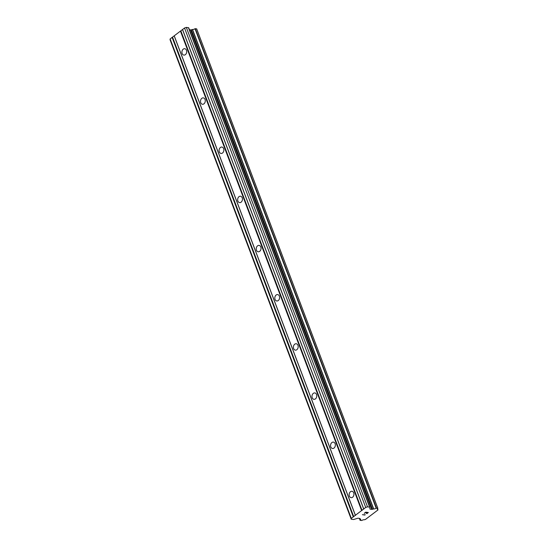 <?xml version="1.0" encoding="UTF-8"?>
<svg xmlns="http://www.w3.org/2000/svg" width="548" height="548" viewBox="0 0 548 548"><rect width="100%" height="100%" fill="white"/><g stroke="black" fill="none" stroke-linecap="round" stroke-linejoin="round"><path stroke-width="0.82" d="M349.384 496.104A3.226 2.377 97.7 0 1 349.638 492.741A3.226 2.377 97.7 0 1 351.974 491.275A3.226 2.377 97.7 0 1 353.7 492.837A3.226 2.377 97.7 0 1 353.446 496.2A3.226 2.377 97.7 0 1 351.104 497.666A3.226 2.377 97.7 0 1 349.384 496.104M330.8 446.935A3.226 2.377 97.7 0 1 331.054 443.565A3.226 2.377 97.7 0 1 333.396 442.099A3.226 2.377 97.7 0 1 335.116 443.661A3.226 2.377 97.7 0 1 334.869 447.024A3.226 2.377 97.7 0 1 332.526 448.497A3.226 2.377 97.7 0 1 330.8 446.935M312.223 397.759A3.226 2.377 97.7 0 1 312.47 394.396A3.226 2.377 97.7 0 1 314.812 392.923A3.226 2.377 97.7 0 1 316.532 394.492A3.226 2.377 97.7 0 1 316.285 397.855A3.226 2.377 97.7 0 1 313.942 399.321A3.226 2.377 97.7 0 1 312.223 397.759M293.639 348.583A3.226 2.377 97.7 0 1 293.892 345.219A3.226 2.377 97.7 0 1 296.228 343.754A3.226 2.377 97.7 0 1 297.954 345.315A3.226 2.377 97.7 0 1 297.701 348.679A3.226 2.377 97.7 0 1 295.365 350.145A3.226 2.377 97.7 0 1 293.639 348.583M275.055 299.407A3.226 2.377 97.7 0 1 275.308 296.043A3.226 2.377 97.7 0 1 277.651 294.577A3.226 2.377 97.7 0 1 279.37 296.139A3.226 2.377 97.7 0 1 279.124 299.503A3.226 2.377 97.7 0 1 276.781 300.968A3.226 2.377 97.7 0 1 275.055 299.407M256.478 250.231A3.226 2.377 97.7 0 1 256.724 246.867A3.226 2.377 97.7 0 1 259.067 245.401A3.226 2.377 97.7 0 1 260.793 246.963A3.226 2.377 97.7 0 1 260.54 250.326A3.226 2.377 97.7 0 1 258.197 251.792A3.226 2.377 97.7 0 1 256.478 250.231M237.894 201.061A3.226 2.377 97.7 0 1 238.147 197.691A3.226 2.377 97.7 0 1 240.483 196.225A3.226 2.377 97.7 0 1 242.209 197.787A3.226 2.377 97.7 0 1 241.956 201.15A3.226 2.377 97.7 0 1 239.62 202.623A3.226 2.377 97.7 0 1 237.894 201.061M219.316 151.885A3.226 2.377 97.7 0 1 219.563 148.522A3.226 2.377 97.7 0 1 221.906 147.049A3.226 2.377 97.7 0 1 223.625 148.618A3.226 2.377 97.7 0 1 223.379 151.981A3.226 2.377 97.7 0 1 221.036 153.447A3.226 2.377 97.7 0 1 219.316 151.885M200.732 102.709A3.226 2.377 97.7 0 1 200.979 99.346A3.226 2.377 97.7 0 1 203.322 97.88A3.226 2.377 97.7 0 1 205.048 99.441A3.226 2.377 97.7 0 1 204.794 102.805A3.226 2.377 97.7 0 1 202.452 104.271A3.226 2.377 97.7 0 1 200.732 102.709M182.148 53.533A3.226 2.377 97.7 0 1 182.402 50.169A3.226 2.377 97.7 0 1 184.745 48.703A3.226 2.377 97.7 0 1 186.464 50.265A3.226 2.377 97.7 0 1 186.21 53.629A3.226 2.377 97.7 0 1 183.875 55.095A3.226 2.377 97.7 0 1 182.148 53.533M369.859 507.249L188.738 27.914A1.075 0.432 159.3 0 0 188.724 27.852A1.075 0.432 159.3 0 0 188.437 27.688L186.334 27.4L184.539 28.003L170.133 38.915L170.044 39.751L351.213 519.203L351.309 518.374L365.715 507.455L367.509 506.852L369.612 507.14A1.075 0.432 -20.7 0 1 369.893 507.304A1.075 0.432 -20.7 0 1 369.907 507.366L369.907 508.921A1.075 0.432 159.3 0 0 369.921 508.982A1.075 0.432 159.3 0 0 370.208 509.147L371.77 509.359A1.075 0.432 159.3 0 0 372.476 509.284L373.702 508.928A1.774 0.706 159.3 0 0 376.175 508.167L377.784 508.38A1.774 0.706 159.3 0 0 377.312 509.174A1.774 0.706 159.3 0 0 377.887 509.455L377.956 509.969L365.454 519.442L364.249 519.785A1.774 0.706 159.3 0 0 361.783 520.511L360.18 520.292A1.774 0.706 159.3 0 0 360.7 519.463A1.774 0.706 159.3 0 0 360.173 519.189L360.105 518.655A1.075 0.432 159.3 0 0 360.098 518.607A1.075 0.432 159.3 0 0 359.789 518.442L358.228 518.23A1.075 0.432 159.3 0 0 357.508 518.319L354.035 519.401A1.075 0.432 -20.7 0 1 353.316 519.49L351.213 519.203M196.65 28.893L195.006 28.715A1.774 0.706 159.3 0 1 192.533 29.476L191.3 29.832A1.075 0.432 159.3 0 1 190.601 29.907L189.444 29.75M367.989 512.627L366.955 512.483L367.989 512.62L366.831 513.654L368.325 512.517L366.667 513.627M366.955 512.483L366.228 513.031L366.948 512.483M366.057 513.01L366.783 512.462L365.749 512.318L366.776 512.455M365.749 512.318L364.42 513.325L365.742 512.318M364.249 513.305L365.749 512.168L368.331 512.517M365.03 514.695L364.989 515.045L362.406 514.695L364.831 514.873L365.146 514.483M362.413 514.695L364.989 515.045L365.03 514.688M180.895 30.976L362.064 510.428M180.443 31.106L361.618 510.558M182.559 29.708L363.728 509.161M182.559 29.503L363.728 508.955M184.539 28.003L365.715 507.455M186.334 27.4L367.509 506.852M190.601 29.907L371.77 509.359M191.3 29.832L372.476 509.284M192.348 29.51L373.517 508.962M195.307 28.619L376.483 508.071M359.42 518.387L360.146 520.319M359.851 518.449L360.105 519.12M170.133 38.915L351.309 518.374M172.12 37.415L353.289 516.867M172.579 37.271L353.748 516.723M174.243 36.01L355.419 515.463M174.23 35.812L355.405 515.264M188.437 27.688L369.612 507.14M369.907 508.359L370.208 509.147M192.533 29.476L373.702 508.928M195.006 28.715L376.175 508.167M196.616 28.797L377.784 508.249M377.558 508.578L377.887 509.455M359.467 518.394L360.18 520.292M188.724 27.852L369.893 507.304M196.67 28.832L377.846 508.284M359.358 518.381L360.118 520.388M359.844 518.449L360.105 519.155"/></g></svg>
